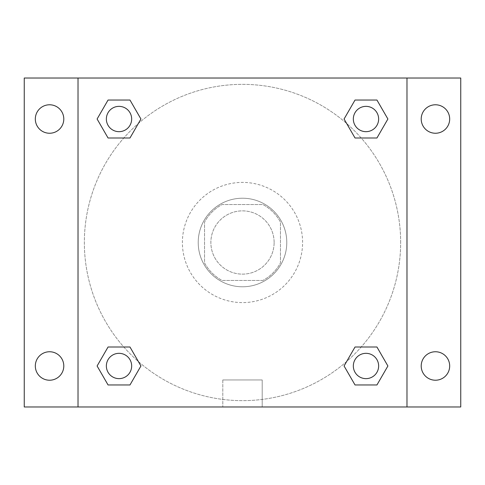 <?xml version="1.0" encoding="UTF-8"?>
<svg xmlns="http://www.w3.org/2000/svg" width="485" height="485" viewBox="0 0 485 485"><rect width="100%" height="100%" fill="white"/><g stroke="black" fill="none" stroke-linecap="round" stroke-linejoin="round"><path stroke-width="0.36" stroke-dasharray="2.42 1.82" d="M274.128 242.5A31.628 31.628 0 0 0 226.683 215.11A31.628 31.628 0 0 0 226.683 269.89A31.628 31.628 0 0 0 274.128 242.5A31.628 31.628 0 0 0 226.683 215.11A31.628 31.628 0 0 0 226.683 269.89A31.628 31.628 0 0 0 274.128 242.5M262.906 280.457L222.094 280.457A43.092 43.092 0 0 1 204.543 262.906L204.543 222.094A43.092 43.092 0 0 1 222.094 204.543L262.906 204.543A43.092 43.092 0 0 1 280.457 222.094L280.457 262.906A43.092 43.092 0 0 1 262.906 280.457L222.094 280.457A43.092 43.092 0 0 1 204.543 262.906L204.543 222.094A43.092 43.092 0 0 1 222.094 204.543L262.906 204.543A43.092 43.092 0 0 1 280.457 222.094L280.457 262.906A43.092 43.092 0 0 1 262.906 280.457M242.5 198.219A44.281 44.281 0 0 1 280.851 264.64A44.281 44.281 0 0 1 204.149 264.64A44.281 44.281 0 0 1 242.5 198.219A44.281 44.281 0 0 0 198.219 242.5A44.281 44.281 0 0 0 242.5 286.781A44.281 44.281 0 0 0 286.781 242.5A44.281 44.281 0 0 0 242.5 198.219M302.598 242.5A60.098 60.098 0 0 0 212.448 190.453A60.098 60.098 0 0 0 212.448 294.547A60.098 60.098 0 0 0 302.598 242.5A60.098 60.098 0 0 0 212.448 190.453A60.098 60.098 0 0 0 212.448 294.547A60.098 60.098 0 0 0 302.598 242.5M49.555 380.222A14.235 14.235 0 0 0 61.88 358.87A14.235 14.235 0 0 0 37.23 358.87A14.235 14.235 0 0 0 49.555 380.222M435.445 380.222A14.235 14.235 0 0 0 447.77 358.87A14.235 14.235 0 0 0 423.12 358.87A14.235 14.235 0 0 0 435.445 380.222M435.445 133.248A14.235 14.235 0 0 0 447.77 111.896A14.235 14.235 0 0 0 423.12 111.896A14.235 14.235 0 0 0 435.445 133.248M49.555 133.248A14.235 14.235 0 0 0 61.88 111.896A14.235 14.235 0 0 0 37.23 111.896A14.235 14.235 0 0 0 49.555 133.248M24.25 78.024L460.75 78.024L460.75 406.976L24.25 406.976L24.25 78.024M78.024 78.024L406.976 78.024L406.976 406.976L78.024 406.976L78.024 78.024L406.976 78.024L406.976 406.976L78.024 406.976L78.024 78.024L78.024 406.976M259.899 78.024L225.101 78.024L259.899 78.024M262.197 406.976L222.803 406.976L262.197 406.976L222.803 406.976L262.197 406.976L262.197 379.955L222.803 379.955L262.197 379.955L222.803 379.955L262.197 379.955L262.197 406.976M400.652 242.5A158.152 158.152 0 0 0 163.427 105.536A158.152 158.152 0 0 0 163.427 379.464A158.152 158.152 0 0 0 400.652 242.5A158.152 158.152 0 0 0 163.427 105.536A158.152 158.152 0 0 0 163.427 379.464A158.152 158.152 0 0 0 400.652 242.5M131.665 365.987A12.652 12.652 0 0 0 112.69 355.026A12.652 12.652 0 0 0 112.69 376.942A12.652 12.652 0 0 0 131.665 365.987A12.652 12.652 0 0 0 112.69 355.026A12.652 12.652 0 0 0 112.69 376.942A12.652 12.652 0 0 0 131.665 365.987A12.652 12.652 0 0 0 112.69 355.026A12.652 12.652 0 0 0 112.69 376.942A12.652 12.652 0 0 0 131.665 365.987M378.639 119.013A12.652 12.652 0 0 0 359.658 108.058A12.652 12.652 0 0 0 359.658 129.974A12.652 12.652 0 0 0 378.639 119.013A12.652 12.652 0 0 0 359.658 108.058A12.652 12.652 0 0 0 359.658 129.974A12.652 12.652 0 0 0 378.639 119.013A12.652 12.652 0 0 0 359.658 108.058A12.652 12.652 0 0 0 359.658 129.974A12.652 12.652 0 0 0 378.639 119.013M131.665 119.013A12.652 12.652 0 0 0 112.69 108.058A12.652 12.652 0 0 0 112.69 129.974A12.652 12.652 0 0 0 131.665 119.013A12.652 12.652 0 0 0 112.69 108.058A12.652 12.652 0 0 0 112.69 129.974A12.652 12.652 0 0 0 131.665 119.013A12.652 12.652 0 0 0 112.69 108.058A12.652 12.652 0 0 0 112.69 129.974A12.652 12.652 0 0 0 131.665 119.013M353.335 365.987A12.652 12.652 0 0 1 372.31 355.026A12.652 12.652 0 0 1 372.31 376.942A12.652 12.652 0 0 1 353.335 365.987A12.652 12.652 0 0 1 372.31 355.026A12.652 12.652 0 0 1 372.31 376.942A12.652 12.652 0 0 1 353.335 365.987M78.024 242.5L78.024 225.101L78.024 242.5M406.976 242.5L406.976 225.101L406.976 242.5M406.976 78.024L406.976 406.976M108.058 384.963L97.103 365.987L108.058 347.005L97.103 365.987L108.058 384.963M129.974 347.005L140.929 365.987L129.974 384.963L140.929 365.987L129.974 347.005M355.026 137.995L344.071 119.013L355.026 100.037L344.071 119.013L355.026 137.995M376.942 100.037L387.897 119.013L376.942 137.995L387.897 119.013L376.942 100.037M108.058 137.995L97.103 119.013L108.058 100.037L97.103 119.013L108.058 137.995M129.974 100.037L140.929 119.013L129.974 137.995L140.929 119.013L129.974 100.037M355.026 384.963L344.071 365.987L355.026 347.005L344.071 365.987L355.026 384.963M376.942 347.005L387.897 365.987L376.942 384.963L387.897 365.987L376.942 347.005M378.639 365.987A12.652 12.652 0 0 0 359.658 355.026A12.652 12.652 0 0 0 359.658 376.942A12.652 12.652 0 0 0 378.639 365.987M222.803 379.955L222.803 406.976L222.803 379.955"/><path stroke-width="0.73" d="M24.25 78.024L460.75 78.024L460.75 406.976L24.25 406.976L24.25 78.024M435.445 104.778A14.235 14.235 0 0 1 449.68 119.013A14.235 14.235 0 0 1 435.445 133.248A14.235 14.235 0 0 1 421.21 119.013A14.235 14.235 0 0 1 435.445 104.778M435.445 351.752A14.235 14.235 0 0 1 449.68 365.987A14.235 14.235 0 0 1 435.445 380.222A14.235 14.235 0 0 1 421.21 365.987A14.235 14.235 0 0 1 435.445 351.752M49.555 351.752A14.235 14.235 0 0 1 63.79 365.987A14.235 14.235 0 0 1 49.555 380.222A14.235 14.235 0 0 1 35.32 365.987A14.235 14.235 0 0 1 49.555 351.752M49.555 104.778A14.235 14.235 0 0 1 63.79 119.013A14.235 14.235 0 0 1 49.555 133.248A14.235 14.235 0 0 1 35.32 119.013A14.235 14.235 0 0 1 49.555 104.778M108.058 347.005L129.974 347.005L140.929 365.987L129.974 384.963L108.058 384.963L97.103 365.987L108.058 347.005L129.974 347.005L108.058 347.005M355.026 100.037L376.942 100.037L387.897 119.013L376.942 137.995L355.026 137.995L344.071 119.013L355.026 100.037L376.942 100.037L355.026 100.037M78.024 406.976L78.024 78.024M406.976 78.024L406.976 406.976M108.058 100.037L129.974 100.037L140.929 119.013L129.974 137.995L108.058 137.995L97.103 119.013L108.058 100.037L129.974 100.037L108.058 100.037M355.026 347.005L376.942 347.005L387.897 365.987L376.942 384.963L355.026 384.963L344.071 365.987L355.026 347.005L376.942 347.005L355.026 347.005M376.942 384.963L355.026 384.963L376.942 384.963M378.639 365.987A12.652 12.652 0 0 0 359.658 355.026A12.652 12.652 0 0 0 359.658 376.942A12.652 12.652 0 0 0 378.639 365.987M129.974 384.963L108.058 384.963L129.974 384.963M131.665 365.987A12.652 12.652 0 0 0 112.69 355.026A12.652 12.652 0 0 0 112.69 376.942A12.652 12.652 0 0 0 131.665 365.987M376.942 137.995L355.026 137.995L376.942 137.995M378.639 119.013A12.652 12.652 0 0 0 359.658 108.058A12.652 12.652 0 0 0 359.658 129.974A12.652 12.652 0 0 0 378.639 119.013M129.974 137.995L108.058 137.995L129.974 137.995M131.665 119.013A12.652 12.652 0 0 0 112.69 108.058A12.652 12.652 0 0 0 112.69 129.974A12.652 12.652 0 0 0 131.665 119.013"/></g></svg>
